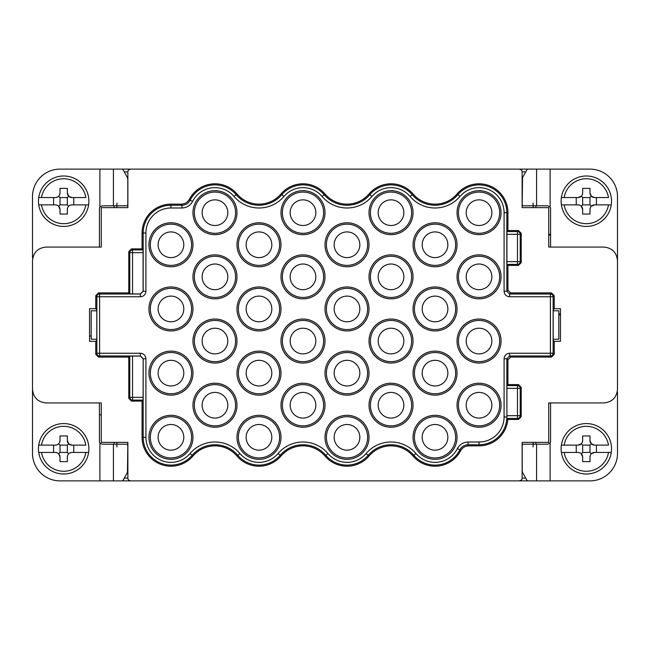 <?xml version="1.0" encoding="UTF-8"?>
<svg xmlns="http://www.w3.org/2000/svg" width="650" height="650" viewBox="0 0 650 650"><rect width="100%" height="100%" fill="white"/><g stroke="black" fill="none" stroke-linecap="round" stroke-linejoin="round"><path stroke-width="0.97" d="M579.767 452.782L578.069 452.457A4.582 4.582 0 0 1 582.66 457.039L582.66 461.622L589.989 461.622L589.989 457.039A4.582 4.582 0 0 1 594.579 452.457L611.268 452.457A25.212 25.212 0 0 1 561.381 452.457A25.212 25.212 0 0 1 586.324 423.573A25.212 25.212 0 0 1 611.268 452.457A25.212 25.212 0 0 1 561.381 452.457L564.159 452.457L561.381 452.457M594.579 445.12A4.582 4.582 0 0 1 589.989 440.529L589.989 435.947L582.66 435.947L582.66 440.529A4.582 4.582 0 0 1 578.069 445.12L564.159 445.12A22.466 22.466 0 0 1 608.489 445.12L594.579 445.12L591.337 443.771L589.989 445.12L589.989 452.457L591.337 453.798L594.579 452.457M596.408 445.12L596.408 452.457M578.069 452.457L564.159 452.457A22.466 22.466 0 0 0 608.489 452.457L611.268 452.457M561.381 445.12L564.159 445.12L561.381 445.12A25.212 25.212 0 0 1 611.268 445.12M576.241 452.457L576.241 445.12M590.314 455.341L589.989 457.039M589.989 452.457L582.66 452.457L581.311 453.798L582.66 457.039M578.069 445.12L581.311 443.771L582.66 445.12L582.66 452.457M582.335 442.227L582.66 440.529M589.989 440.529L591.337 443.771M582.66 445.12L589.989 445.12M507.926 230.555L506.927 231.554L506.927 264.396L507.926 265.403L518.472 265.403L521.219 262.649L521.219 233.309L518.472 230.555L507.926 230.555L507.926 212.68A28.884 28.884 0 0 0 457.039 193.968A28.884 28.884 0 0 1 413.026 193.968A28.884 28.884 0 0 0 369.013 193.968A28.884 28.884 0 0 1 325 193.968A28.884 28.884 0 0 0 280.987 193.968A28.884 28.884 0 0 1 236.974 193.968A28.884 28.884 0 0 0 189.402 199.241C187.582 202.345 184.876 203.978 181.285 204.149L170.958 204.149A28.884 28.884 0 0 0 142.074 233.025L142.074 248.893L131.528 248.893L128.781 251.648L128.781 292.906L98.516 292.906L95.769 295.661L95.769 308.693L89.546 308.693L89.546 341.307L95.769 341.307L95.769 354.339L98.516 357.094L128.781 357.094L128.781 398.352L131.528 401.107L142.074 401.107L142.074 437.32A28.884 28.884 0 0 0 192.961 456.032A28.884 28.884 0 0 1 236.974 456.032A28.884 28.884 0 0 0 280.987 456.032A28.884 28.884 0 0 1 325 456.032A28.884 28.884 0 0 0 369.013 456.032A28.884 28.884 0 0 1 413.026 456.032A28.884 28.884 0 0 0 460.598 450.759C462.418 447.655 465.124 446.022 468.715 445.851L479.042 445.851A28.884 28.884 0 0 0 507.821 419.445L518.472 419.445L521.219 416.691L521.219 387.351L518.472 384.597L507.926 384.597L506.927 385.604L506.886 418.446L507.821 419.445M128.781 357.094L129.781 356.094L129.781 397.353L132.527 397.353L132.527 400.108A2.754 2.754 -135 0 1 129.781 397.353L128.781 398.352M129.781 356.094L132.527 356.07L132.527 397.353L143.097 397.353L143.171 358.743L140.416 355.997L99.612 355.997A2.754 2.754 -135 0 1 96.866 353.243L95.769 354.339M536.575 169.122L528.036 169.122A27.511 5.013 90 0 0 526.451 170.536L522.551 177.661L522.21 203.052A2.754 0.504 90 0 0 522.714 205.798L536.575 205.798L536.575 169.122L589.989 169.122A27.511 27.511 0 0 1 617.5 196.633L617.5 389.188C616.72 397.572 612.137 402.155 603.744 402.935L548.73 402.935L548.73 442.366L522.137 442.366L522.137 478.124A2.754 2.754 0 0 1 519.391 480.878L521.422 479.976M617.264 391.731A2.754 2.754 0 0 1 617.5 392.852L617.5 453.367A27.511 27.511 0 0 1 589.989 480.878L528.036 480.878A27.511 5.013 90 0 1 526.451 479.464L522.551 472.339A2.754 0.504 90 0 1 522.21 469.723L522.21 446.948A2.754 0.504 90 0 1 522.714 444.202L547.812 444.202L550.103 442.975A2.754 2.754 0 0 0 550.566 441.448L550.566 402.935M533.528 444.202A2.754 0.504 -90 0 0 533.033 446.948M553.191 340.267L554.231 341.307L560.454 341.307L560.454 308.693L554.231 308.693L553.191 309.733L553.191 340.267M95.769 295.661L96.866 296.757A2.754 2.754 -45 0 1 99.612 294.003L99.612 296.757L96.866 296.757L96.866 353.243L99.612 353.243L99.612 355.997L98.516 357.094M98.516 292.906L99.612 294.003L140.416 294.003L143.171 291.257L140.343 293.93L140.416 296.757L99.612 296.757L99.612 353.243L140.416 353.243L140.343 356.07L143.097 358.816M460.598 450.759L459.859 449.808C461.663 446.615 464.392 444.933 468.049 444.762L468.715 445.851M507.926 384.597L507.926 359.84L510.681 357.094L509.584 355.997L506.829 358.743L504.083 358.743L504.083 416.975L506.829 416.975A27.788 27.788 0 0 1 479.042 444.762L468.049 444.762L468.049 442.008C463.288 442.236 459.737 444.421 457.397 448.573A25.033 25.033 0 0 1 415.959 453.538A32.727 32.727 0 0 0 366.08 453.538A25.033 25.033 0 0 1 327.933 453.538A32.727 32.727 0 0 0 278.054 453.538A25.033 25.033 0 0 1 239.907 453.538A32.727 32.727 0 0 0 190.028 453.538A25.033 25.033 0 0 1 145.917 437.32L143.171 437.32L143.171 358.743L145.917 358.743C145.6 355.396 143.772 353.567 140.416 353.243M521.219 387.351L520.219 388.351L517.473 388.351L517.473 385.604A2.754 2.754 45 0 1 520.219 388.351L520.219 415.691A2.754 2.754 135 0 1 517.473 418.446L517.473 415.691L520.219 415.691L521.219 416.691M510.681 357.094L551.484 357.094L554.231 354.339L554.231 341.307M128.781 292.906L129.781 293.906L140.343 293.93M143.097 291.184L143.073 249.893L142.074 248.893M189.402 199.241L190.141 200.192C188.427 203.426 185.697 205.107 181.951 205.237L181.285 204.149M554.231 308.693L554.231 295.661L551.484 292.906L510.681 292.906L507.926 290.16L507.926 265.403M507.926 212.68L506.829 212.68L506.829 291.257L509.584 294.003L510.681 292.906M617.5 257.148A2.754 2.754 0 0 1 617.256 258.277M550.566 247.065L550.566 208.553A2.754 2.754 0 0 0 550.103 207.025L547.812 205.798L536.575 205.798M533.033 203.052A2.754 0.504 -90 0 0 533.528 205.798M617.5 251.648L617.5 297.489M548.73 234.227L550.566 234.227M558.813 314.917L560.454 314.917M550.566 235.137L548.73 235.137M553.191 339.211L558.813 339.211L558.813 310.789L553.191 310.789M558.813 313.999L560.454 313.999M519.131 169.122L519.391 169.122A2.754 2.754 0 0 1 522.137 171.876L522.137 207.634L548.73 207.634L548.73 247.065L603.744 247.065C612.137 247.845 616.72 252.428 617.5 260.812M535.892 205.798L535.892 207.634M521.373 169.967L519.391 169.122L533.146 169.122M533.146 480.878L519.391 480.878L521.381 480.017M535.892 442.366L535.892 444.202M32.736 258.269A2.754 2.754 0 0 1 32.5 257.148L32.5 196.633A27.511 27.511 0 0 1 60.011 169.122L121.964 169.122A27.511 5.013 -90 0 1 123.549 170.536L127.449 177.661A2.754 0.504 -90 0 1 127.79 180.278L127.79 203.052A2.754 0.504 -90 0 1 127.286 205.798L102.188 205.798L99.897 207.025A2.754 2.754 0 0 0 99.434 208.553L99.434 247.065M116.472 205.798A2.754 0.504 90 0 0 116.968 203.052M32.5 398.352L32.5 352.511M95.769 308.693L96.809 309.733L96.809 340.267L95.769 341.307M113.425 480.878L121.964 480.878A27.511 5.013 -90 0 0 123.549 479.464L127.449 472.339L127.79 446.948A2.754 0.504 -90 0 0 127.286 444.202L113.425 444.202L113.425 480.878L60.011 480.878A27.511 27.511 0 0 1 32.5 453.367L32.5 392.852A2.754 2.754 0 0 1 32.744 391.723M99.434 402.935L99.434 441.448A2.754 2.754 0 0 0 99.897 442.975L102.188 444.202L113.425 444.202M116.968 446.948A2.754 0.504 90 0 0 116.472 444.202M96.809 310.789L91.187 310.789L91.187 339.211L96.809 339.211M99.434 414.863L101.27 414.863M91.187 336.001L89.546 336.001M130.869 480.878L130.609 480.878A2.754 2.754 0 0 1 127.863 478.124L127.863 442.366L101.27 442.366L101.27 402.935L46.256 402.935C37.863 402.155 33.28 397.572 32.5 389.188L32.5 260.812C33.28 252.428 37.863 247.845 46.256 247.065L101.27 247.065L101.27 207.634L127.863 207.634L127.863 171.876A2.754 2.754 0 0 1 130.609 169.122L519.391 169.122L521.406 170.007M114.108 444.202L114.108 442.366M519.391 480.878L130.609 480.878L128.716 480.122L130.609 480.878L116.854 480.878M114.108 207.634L114.108 205.798M128.732 169.861L130.609 169.122L116.854 169.122M130.869 169.122L128.814 169.788M214.971 384.621A20.613 20.613 0 0 1 235.584 405.234A20.613 20.613 0 0 1 214.971 425.848A20.613 20.613 0 0 1 194.358 405.234A20.613 20.613 0 0 1 214.971 384.621M236.974 405.234A22.002 22.002 0 0 0 214.971 383.224A22.002 22.002 0 0 0 192.961 405.234A22.002 22.002 0 0 0 214.971 427.237A22.002 22.002 0 0 0 236.974 405.234M214.971 418.072A12.838 12.838 0 0 0 227.809 405.234A12.838 12.838 0 0 0 214.971 392.397A12.838 12.838 0 0 0 202.134 405.234A12.838 12.838 0 0 0 214.971 418.072M170.958 416.707A20.613 20.613 0 0 1 191.571 437.32A20.613 20.613 0 0 1 170.958 457.933A20.613 20.613 0 0 1 150.345 437.32A20.613 20.613 0 0 1 170.958 416.707M192.961 437.32A22.002 22.002 0 0 0 170.958 415.317A22.002 22.002 0 0 0 148.947 437.32A22.002 22.002 0 0 0 170.958 459.331A22.002 22.002 0 0 0 192.961 437.32M170.958 450.157A12.838 12.838 0 0 0 183.796 437.32A12.838 12.838 0 0 0 170.958 424.491A12.838 12.838 0 0 0 158.121 437.32A12.838 12.838 0 0 0 170.958 450.157M258.984 416.707A20.613 20.613 0 0 1 279.598 437.32A20.613 20.613 0 0 1 258.984 457.933A20.613 20.613 0 0 1 238.371 437.32A20.613 20.613 0 0 1 258.984 416.707M280.987 437.32A22.002 22.002 0 0 0 258.984 415.317A22.002 22.002 0 0 0 236.974 437.32A22.002 22.002 0 0 0 258.984 459.331A22.002 22.002 0 0 0 280.987 437.32M258.984 450.157A12.838 12.838 0 0 0 271.822 437.32A12.838 12.838 0 0 0 258.984 424.491A12.838 12.838 0 0 0 246.147 437.32A12.838 12.838 0 0 0 258.984 450.157M302.998 384.621A20.613 20.613 0 0 1 323.602 405.234A20.613 20.613 0 0 1 302.998 425.848A20.613 20.613 0 0 1 282.384 405.234A20.613 20.613 0 0 1 302.998 384.621M325 405.234A22.002 22.002 0 0 0 302.998 383.224A22.002 22.002 0 0 0 280.987 405.234A22.002 22.002 0 0 0 302.998 427.237A22.002 22.002 0 0 0 325 405.234M302.998 418.072A12.838 12.838 0 0 0 315.827 405.234A12.838 12.838 0 0 0 302.998 392.397A12.838 12.838 0 0 0 290.16 405.234A12.838 12.838 0 0 0 302.998 418.072M391.016 384.621A20.613 20.613 0 0 1 411.629 405.234A20.613 20.613 0 0 1 391.016 425.848A20.613 20.613 0 0 1 370.402 405.234A20.613 20.613 0 0 1 391.016 384.621M413.026 405.234A22.002 22.002 0 0 0 391.016 383.224A22.002 22.002 0 0 0 369.013 405.234A22.002 22.002 0 0 0 391.016 427.237A22.002 22.002 0 0 0 413.026 405.234M391.016 418.072A12.838 12.838 0 0 0 403.853 405.234A12.838 12.838 0 0 0 391.016 392.397A12.838 12.838 0 0 0 378.178 405.234A12.838 12.838 0 0 0 391.016 418.072M347.002 416.707A20.613 20.613 0 0 1 367.616 437.32A20.613 20.613 0 0 1 347.002 457.933A20.613 20.613 0 0 1 326.398 437.32A20.613 20.613 0 0 1 347.002 416.707M369.013 437.32A22.002 22.002 0 0 0 347.002 415.317A22.002 22.002 0 0 0 325 437.32A22.002 22.002 0 0 0 347.002 459.331A22.002 22.002 0 0 0 369.013 437.32M347.002 450.157A12.838 12.838 0 0 0 359.84 437.32A12.838 12.838 0 0 0 347.002 424.491A12.838 12.838 0 0 0 334.173 437.32A12.838 12.838 0 0 0 347.002 450.157M479.042 384.621A20.613 20.613 0 0 1 499.655 405.234A20.613 20.613 0 0 1 479.042 425.848A20.613 20.613 0 0 1 458.429 405.234A20.613 20.613 0 0 1 479.042 384.621M501.052 405.234A22.002 22.002 0 0 0 479.042 383.224A22.002 22.002 0 0 0 457.039 405.234A22.002 22.002 0 0 0 479.042 427.237A22.002 22.002 0 0 0 501.052 405.234M479.042 418.072A12.838 12.838 0 0 0 491.879 405.234A12.838 12.838 0 0 0 479.042 392.397A12.838 12.838 0 0 0 466.204 405.234A12.838 12.838 0 0 0 479.042 418.072M435.029 416.707A20.613 20.613 0 0 1 455.642 437.32A20.613 20.613 0 0 1 435.029 457.933A20.613 20.613 0 0 1 414.416 437.32A20.613 20.613 0 0 1 435.029 416.707M457.039 437.32A22.002 22.002 0 0 0 435.029 415.317A22.002 22.002 0 0 0 413.026 437.32A22.002 22.002 0 0 0 435.029 459.331A22.002 22.002 0 0 0 457.039 437.32M435.029 450.157A12.838 12.838 0 0 0 447.866 437.32A12.838 12.838 0 0 0 435.029 424.491A12.838 12.838 0 0 0 422.191 437.32A12.838 12.838 0 0 0 435.029 450.157M214.971 320.434A20.613 20.613 0 0 1 235.584 341.047A20.613 20.613 0 0 1 214.971 361.66A20.613 20.613 0 0 1 194.358 341.047A20.613 20.613 0 0 1 214.971 320.434M236.974 341.047A22.002 22.002 0 0 0 214.971 319.036A22.002 22.002 0 0 0 192.961 341.047A22.002 22.002 0 0 0 214.971 363.049A22.002 22.002 0 0 0 236.974 341.047M214.971 353.884A12.838 12.838 0 0 0 227.809 341.047A12.838 12.838 0 0 0 214.971 328.209A12.838 12.838 0 0 0 202.134 341.047A12.838 12.838 0 0 0 214.971 353.884M170.958 352.527A20.613 20.613 0 0 1 191.571 373.141A20.613 20.613 0 0 1 170.958 393.754A20.613 20.613 0 0 1 150.345 373.141A20.613 20.613 0 0 1 170.958 352.527M192.961 373.141A22.002 22.002 0 0 0 170.958 351.13A22.002 22.002 0 0 0 148.947 373.141A22.002 22.002 0 0 0 170.958 395.143A22.002 22.002 0 0 0 192.961 373.141M170.958 385.978A12.838 12.838 0 0 0 183.796 373.141A12.838 12.838 0 0 0 170.958 360.303A12.838 12.838 0 0 0 158.121 373.141A12.838 12.838 0 0 0 170.958 385.978M258.984 352.527A20.613 20.613 0 0 1 279.598 373.141A20.613 20.613 0 0 1 258.984 393.754A20.613 20.613 0 0 1 238.371 373.141A20.613 20.613 0 0 1 258.984 352.527M280.987 373.141A22.002 22.002 0 0 0 258.984 351.13A22.002 22.002 0 0 0 236.974 373.141A22.002 22.002 0 0 0 258.984 395.143A22.002 22.002 0 0 0 280.987 373.141M258.984 385.978A12.838 12.838 0 0 0 271.822 373.141A12.838 12.838 0 0 0 258.984 360.303A12.838 12.838 0 0 0 246.147 373.141A12.838 12.838 0 0 0 258.984 385.978M391.016 320.434A20.613 20.613 0 0 1 411.629 341.047A20.613 20.613 0 0 1 391.016 361.66A20.613 20.613 0 0 1 370.402 341.047A20.613 20.613 0 0 1 391.016 320.434M413.026 341.047A22.002 22.002 0 0 0 391.016 319.036A22.002 22.002 0 0 0 369.013 341.047A22.002 22.002 0 0 0 391.016 363.049A22.002 22.002 0 0 0 413.026 341.047M391.016 353.884A12.838 12.838 0 0 0 403.853 341.047A12.838 12.838 0 0 0 391.016 328.209A12.838 12.838 0 0 0 378.178 341.047A12.838 12.838 0 0 0 391.016 353.884M347.002 352.527A20.613 20.613 0 0 1 367.616 373.141A20.613 20.613 0 0 1 347.002 393.754A20.613 20.613 0 0 1 326.398 373.141A20.613 20.613 0 0 1 347.002 352.527M369.013 373.141A22.002 22.002 0 0 0 347.002 351.13A22.002 22.002 0 0 0 325 373.141A22.002 22.002 0 0 0 347.002 395.143A22.002 22.002 0 0 0 369.013 373.141M347.002 385.978A12.838 12.838 0 0 0 359.84 373.141A12.838 12.838 0 0 0 347.002 360.303A12.838 12.838 0 0 0 334.173 373.141A12.838 12.838 0 0 0 347.002 385.978M479.042 320.434A20.613 20.613 0 0 1 499.655 341.047A20.613 20.613 0 0 1 479.042 361.66A20.613 20.613 0 0 1 458.429 341.047A20.613 20.613 0 0 1 479.042 320.434M501.052 341.047A22.002 22.002 0 0 0 479.042 319.036A22.002 22.002 0 0 0 457.039 341.047A22.002 22.002 0 0 0 479.042 363.049A22.002 22.002 0 0 0 501.052 341.047M479.042 353.884A12.838 12.838 0 0 0 491.879 341.047A12.838 12.838 0 0 0 479.042 328.209A12.838 12.838 0 0 0 466.204 341.047A12.838 12.838 0 0 0 479.042 353.884M435.029 352.527A20.613 20.613 0 0 1 455.642 373.141A20.613 20.613 0 0 1 435.029 393.754A20.613 20.613 0 0 1 414.416 373.141A20.613 20.613 0 0 1 435.029 352.527M457.039 373.141A22.002 22.002 0 0 0 435.029 351.13A22.002 22.002 0 0 0 413.026 373.141A22.002 22.002 0 0 0 435.029 395.143A22.002 22.002 0 0 0 457.039 373.141M435.029 385.978A12.838 12.838 0 0 0 447.866 373.141A12.838 12.838 0 0 0 435.029 360.303A12.838 12.838 0 0 0 422.191 373.141A12.838 12.838 0 0 0 435.029 385.978M214.971 256.246A20.613 20.613 0 0 1 235.584 276.859A20.613 20.613 0 0 1 214.971 297.473A20.613 20.613 0 0 1 194.358 276.859A20.613 20.613 0 0 1 214.971 256.246M236.974 276.859A22.002 22.002 0 0 0 214.971 254.857A22.002 22.002 0 0 0 192.961 276.859A22.002 22.002 0 0 0 214.971 298.87A22.002 22.002 0 0 0 236.974 276.859M214.971 289.697A12.838 12.838 0 0 0 227.809 276.859A12.838 12.838 0 0 0 214.971 264.022A12.838 12.838 0 0 0 202.134 276.859A12.838 12.838 0 0 0 214.971 289.697M170.958 288.34A20.613 20.613 0 0 1 191.571 308.953A20.613 20.613 0 0 1 170.958 329.566A20.613 20.613 0 0 1 150.345 308.953A20.613 20.613 0 0 1 170.958 288.34M192.961 308.953A22.002 22.002 0 0 0 170.958 286.951A22.002 22.002 0 0 0 148.947 308.953A22.002 22.002 0 0 0 170.958 330.964A22.002 22.002 0 0 0 192.961 308.953M170.958 321.791A12.838 12.838 0 0 0 183.796 308.953A12.838 12.838 0 0 0 170.958 296.116A12.838 12.838 0 0 0 158.121 308.953A12.838 12.838 0 0 0 170.958 321.791M302.998 256.246A20.613 20.613 0 0 1 323.602 276.859A20.613 20.613 0 0 1 302.998 297.473A20.613 20.613 0 0 1 282.384 276.859A20.613 20.613 0 0 1 302.998 256.246M325 276.859A22.002 22.002 0 0 0 302.998 254.857A22.002 22.002 0 0 0 280.987 276.859A22.002 22.002 0 0 0 302.998 298.87A22.002 22.002 0 0 0 325 276.859M302.998 289.697A12.838 12.838 0 0 0 315.827 276.859A12.838 12.838 0 0 0 302.998 264.022A12.838 12.838 0 0 0 290.16 276.859A12.838 12.838 0 0 0 302.998 289.697M258.984 288.34A20.613 20.613 0 0 1 279.598 308.953A20.613 20.613 0 0 1 258.984 329.566A20.613 20.613 0 0 1 238.371 308.953A20.613 20.613 0 0 1 258.984 288.34M280.987 308.953A22.002 22.002 0 0 0 258.984 286.951A22.002 22.002 0 0 0 236.974 308.953A22.002 22.002 0 0 0 258.984 330.964A22.002 22.002 0 0 0 280.987 308.953M258.984 321.791A12.838 12.838 0 0 0 271.822 308.953A12.838 12.838 0 0 0 258.984 296.116A12.838 12.838 0 0 0 246.147 308.953A12.838 12.838 0 0 0 258.984 321.791M391.016 256.246A20.613 20.613 0 0 1 411.629 276.859A20.613 20.613 0 0 1 391.016 297.473A20.613 20.613 0 0 1 370.402 276.859A20.613 20.613 0 0 1 391.016 256.246M413.026 276.859A22.002 22.002 0 0 0 391.016 254.857A22.002 22.002 0 0 0 369.013 276.859A22.002 22.002 0 0 0 391.016 298.87A22.002 22.002 0 0 0 413.026 276.859M391.016 289.697A12.838 12.838 0 0 0 403.853 276.859A12.838 12.838 0 0 0 391.016 264.022A12.838 12.838 0 0 0 378.178 276.859A12.838 12.838 0 0 0 391.016 289.697M347.002 288.34A20.613 20.613 0 0 1 367.616 308.953A20.613 20.613 0 0 1 347.002 329.566A20.613 20.613 0 0 1 326.398 308.953A20.613 20.613 0 0 1 347.002 288.34M369.013 308.953A22.002 22.002 0 0 0 347.002 286.951A22.002 22.002 0 0 0 325 308.953A22.002 22.002 0 0 0 347.002 330.964A22.002 22.002 0 0 0 369.013 308.953M347.002 321.791A12.838 12.838 0 0 0 359.84 308.953A12.838 12.838 0 0 0 347.002 296.116A12.838 12.838 0 0 0 334.173 308.953A12.838 12.838 0 0 0 347.002 321.791M479.042 256.246A20.613 20.613 0 0 1 499.655 276.859A20.613 20.613 0 0 1 479.042 297.473A20.613 20.613 0 0 1 458.429 276.859A20.613 20.613 0 0 1 479.042 256.246M501.052 276.859A22.002 22.002 0 0 0 479.042 254.857A22.002 22.002 0 0 0 457.039 276.859A22.002 22.002 0 0 0 479.042 298.87A22.002 22.002 0 0 0 501.052 276.859M479.042 289.697A12.838 12.838 0 0 0 491.879 276.859A12.838 12.838 0 0 0 479.042 264.022A12.838 12.838 0 0 0 466.204 276.859A12.838 12.838 0 0 0 479.042 289.697M435.029 288.34A20.613 20.613 0 0 1 455.642 308.953A20.613 20.613 0 0 1 435.029 329.566A20.613 20.613 0 0 1 414.416 308.953A20.613 20.613 0 0 1 435.029 288.34M457.039 308.953A22.002 22.002 0 0 0 435.029 286.951A22.002 22.002 0 0 0 413.026 308.953A22.002 22.002 0 0 0 435.029 330.964A22.002 22.002 0 0 0 457.039 308.953M435.029 321.791A12.838 12.838 0 0 0 447.866 308.953A12.838 12.838 0 0 0 435.029 296.116A12.838 12.838 0 0 0 422.191 308.953A12.838 12.838 0 0 0 435.029 321.791M214.971 192.067A20.613 20.613 0 0 1 235.584 212.68A20.613 20.613 0 0 1 214.971 233.293A20.613 20.613 0 0 1 194.358 212.68A20.613 20.613 0 0 1 214.971 192.067M236.974 212.68A22.002 22.002 0 0 0 214.971 190.669A22.002 22.002 0 0 0 192.961 212.68A22.002 22.002 0 0 0 214.971 234.682A22.002 22.002 0 0 0 236.974 212.68M214.971 225.509A12.838 12.838 0 0 0 227.809 212.68A12.838 12.838 0 0 0 214.971 199.843A12.838 12.838 0 0 0 202.134 212.68A12.838 12.838 0 0 0 214.971 225.509M170.958 224.153A20.613 20.613 0 0 1 191.571 244.766A20.613 20.613 0 0 1 170.958 265.379A20.613 20.613 0 0 1 150.345 244.766A20.613 20.613 0 0 1 170.958 224.153M192.961 244.766A22.002 22.002 0 0 0 170.958 222.763A22.002 22.002 0 0 0 148.947 244.766A22.002 22.002 0 0 0 170.958 266.776A22.002 22.002 0 0 0 192.961 244.766M170.958 257.603A12.838 12.838 0 0 0 183.796 244.766A12.838 12.838 0 0 0 170.958 231.928A12.838 12.838 0 0 0 158.121 244.766A12.838 12.838 0 0 0 170.958 257.603M302.998 192.067A20.613 20.613 0 0 1 323.602 212.68A20.613 20.613 0 0 1 302.998 233.293A20.613 20.613 0 0 1 282.384 212.68A20.613 20.613 0 0 1 302.998 192.067M325 212.68A22.002 22.002 0 0 0 302.998 190.669A22.002 22.002 0 0 0 280.987 212.68A22.002 22.002 0 0 0 302.998 234.682A22.002 22.002 0 0 0 325 212.68M302.998 225.509A12.838 12.838 0 0 0 315.827 212.68A12.838 12.838 0 0 0 302.998 199.843A12.838 12.838 0 0 0 290.16 212.68A12.838 12.838 0 0 0 302.998 225.509M258.984 224.153A20.613 20.613 0 0 1 279.598 244.766A20.613 20.613 0 0 1 258.984 265.379A20.613 20.613 0 0 1 238.371 244.766A20.613 20.613 0 0 1 258.984 224.153M280.987 244.766A22.002 22.002 0 0 0 258.984 222.763A22.002 22.002 0 0 0 236.974 244.766A22.002 22.002 0 0 0 258.984 266.776A22.002 22.002 0 0 0 280.987 244.766M258.984 257.603A12.838 12.838 0 0 0 271.822 244.766A12.838 12.838 0 0 0 258.984 231.928A12.838 12.838 0 0 0 246.147 244.766A12.838 12.838 0 0 0 258.984 257.603M391.016 192.067A20.613 20.613 0 0 1 411.629 212.68A20.613 20.613 0 0 1 391.016 233.293A20.613 20.613 0 0 1 370.402 212.68A20.613 20.613 0 0 1 391.016 192.067M413.026 212.68A22.002 22.002 0 0 0 391.016 190.669A22.002 22.002 0 0 0 369.013 212.68A22.002 22.002 0 0 0 391.016 234.682A22.002 22.002 0 0 0 413.026 212.68M391.016 225.509A12.838 12.838 0 0 0 403.853 212.68A12.838 12.838 0 0 0 391.016 199.843A12.838 12.838 0 0 0 378.178 212.68A12.838 12.838 0 0 0 391.016 225.509M347.002 224.153A20.613 20.613 0 0 1 367.616 244.766A20.613 20.613 0 0 1 347.002 265.379A20.613 20.613 0 0 1 326.398 244.766A20.613 20.613 0 0 1 347.002 224.153M369.013 244.766A22.002 22.002 0 0 0 347.002 222.763A22.002 22.002 0 0 0 325 244.766A22.002 22.002 0 0 0 347.002 266.776A22.002 22.002 0 0 0 369.013 244.766M347.002 257.603A12.838 12.838 0 0 0 359.84 244.766A12.838 12.838 0 0 0 347.002 231.928A12.838 12.838 0 0 0 334.173 244.766A12.838 12.838 0 0 0 347.002 257.603M479.042 192.067A20.613 20.613 0 0 1 499.655 212.68A20.613 20.613 0 0 1 479.042 233.293A20.613 20.613 0 0 1 458.429 212.68A20.613 20.613 0 0 1 479.042 192.067M501.052 212.68A22.002 22.002 0 0 0 479.042 190.669A22.002 22.002 0 0 0 457.039 212.68A22.002 22.002 0 0 0 479.042 234.682A22.002 22.002 0 0 0 501.052 212.68M479.042 225.509A12.838 12.838 0 0 0 491.879 212.68A12.838 12.838 0 0 0 479.042 199.843A12.838 12.838 0 0 0 466.204 212.68A12.838 12.838 0 0 0 479.042 225.509M455.642 244.766A20.613 20.613 0 0 0 435.029 224.153A20.613 20.613 0 0 0 414.416 244.766A20.613 20.613 0 0 0 435.029 265.379A20.613 20.613 0 0 0 455.642 244.766M457.039 244.766A22.002 22.002 0 0 0 435.029 222.763A22.002 22.002 0 0 0 413.026 244.766A22.002 22.002 0 0 0 435.029 266.776A22.002 22.002 0 0 0 457.039 244.766M435.029 257.603A12.838 12.838 0 0 0 447.866 244.766A12.838 12.838 0 0 0 435.029 231.928A12.838 12.838 0 0 0 422.191 244.766A12.838 12.838 0 0 0 435.029 257.603M142.074 401.107L143.073 400.108L143.097 397.353M140.343 356.07L132.527 356.07M170.958 204.149L170.958 205.237L181.951 205.237L181.951 207.992C186.713 207.764 190.263 205.579 192.603 201.427A25.033 25.033 0 0 1 234.041 196.463L236.137 194.683A29.981 29.981 0 0 0 281.824 194.683A27.788 27.788 0 0 1 324.163 194.683A29.981 29.981 0 0 0 369.85 194.683A27.788 27.788 0 0 1 412.189 194.683A29.981 29.981 0 0 0 457.876 194.683A27.788 27.788 0 0 1 506.829 212.68L504.083 212.68A25.033 25.033 0 0 0 459.973 196.463L457.039 193.968M280.987 341.047A22.002 22.002 0 0 0 302.998 363.049A22.002 22.002 0 0 0 325 341.047A22.002 22.002 0 0 0 302.998 319.036A22.002 22.002 0 0 0 280.987 341.047M302.998 320.434A20.613 20.613 0 0 1 323.602 341.047A20.613 20.613 0 0 1 302.998 361.66A20.613 20.613 0 0 1 282.384 341.047A20.613 20.613 0 0 1 302.998 320.434M302.998 353.884A12.838 12.838 0 0 0 315.827 341.047A12.838 12.838 0 0 0 302.998 328.209A12.838 12.838 0 0 0 290.16 341.047A12.838 12.838 0 0 0 302.998 353.884M57.119 205.205L55.421 204.88A4.582 4.582 0 0 1 60.011 209.471L60.011 214.053L67.34 214.053L67.34 209.471A4.582 4.582 0 0 1 71.931 204.88L88.619 204.88A25.212 25.212 0 0 1 38.732 204.88A25.212 25.212 0 0 1 63.676 175.996A25.212 25.212 0 0 1 88.619 204.88A25.212 25.212 0 0 1 38.732 204.88L41.511 204.88L38.732 204.88M71.931 197.543A4.582 4.582 0 0 1 67.34 192.961L67.34 188.378L60.011 188.378L60.011 192.961A4.582 4.582 0 0 1 55.421 197.543L41.511 197.543A22.466 22.466 0 0 1 85.841 197.543L71.931 197.543L68.689 196.202L67.34 197.543L67.34 204.88L68.689 206.229M73.759 197.543L73.759 204.88M55.421 204.88L41.511 204.88A22.466 22.466 0 0 0 85.841 204.88L88.619 204.88M38.732 197.543L41.511 197.543L38.732 197.543A25.212 25.212 0 0 1 88.619 197.543M53.592 204.88L53.592 197.543M71.931 204.88L70.233 205.205M67.665 207.773L67.34 209.471M67.34 204.88L60.011 204.88L58.663 206.229L60.011 209.471M58.663 196.202L60.011 197.543L60.011 204.88M55.421 197.543L57.119 197.218M59.686 194.659L60.011 192.961M67.34 192.961L68.689 196.202M60.011 197.543L67.34 197.543M57.119 452.782L55.421 452.457A4.582 4.582 0 0 1 60.011 457.039L60.011 461.622L67.34 461.622L67.34 457.039A4.582 4.582 0 0 1 71.931 452.457L88.619 452.457A25.212 25.212 0 0 1 38.732 452.457A25.212 25.212 0 0 1 63.676 423.573A25.212 25.212 0 0 1 88.619 452.457A25.212 25.212 0 0 1 38.732 452.457L41.511 452.457L38.732 452.457M71.931 445.12A4.582 4.582 0 0 1 67.34 440.529L67.34 435.947L60.011 435.947L60.011 440.529A4.582 4.582 0 0 1 55.421 445.12L41.511 445.12A22.466 22.466 0 0 1 85.841 445.12L71.931 445.12L68.689 443.771L67.34 445.12L67.34 452.457L68.689 453.798M73.759 445.12L73.759 452.457M55.421 452.457L41.511 452.457A22.466 22.466 0 0 0 85.841 452.457L88.619 452.457M38.732 445.12L41.511 445.12L38.732 445.12A25.212 25.212 0 0 1 88.619 445.12M53.592 452.457L53.592 445.12M71.931 452.457L70.233 452.782M67.665 455.341L67.34 457.039M67.34 452.457L60.011 452.457L58.663 453.798L60.011 457.039M58.663 443.771L60.011 445.12L60.011 452.457M55.421 445.12L57.119 444.795M59.686 442.227L60.011 440.529M67.34 440.529L68.689 443.771M60.011 445.12L67.34 445.12M579.767 205.205L578.069 204.88A4.582 4.582 0 0 1 582.66 209.471L582.66 214.053L589.989 214.053L589.989 209.471A4.582 4.582 0 0 1 594.579 204.88L611.268 204.88A25.212 25.212 0 0 1 561.381 204.88A25.212 25.212 0 0 1 586.324 175.996A25.212 25.212 0 0 1 611.268 204.88A25.212 25.212 0 0 1 561.381 204.88L564.159 204.88L561.381 204.88M594.579 197.543A4.582 4.582 0 0 1 589.989 192.961L589.989 188.378L582.66 188.378L582.66 192.961A4.582 4.582 0 0 1 578.069 197.543L564.159 197.543A22.466 22.466 0 0 1 608.489 197.543L594.579 197.543L591.337 196.202L589.989 197.543L589.989 204.88L591.337 206.229L594.579 204.88M596.408 197.543L596.408 204.88M578.069 204.88L564.159 204.88A22.466 22.466 0 0 0 608.489 204.88L611.268 204.88M561.381 197.543L564.159 197.543L561.381 197.543A25.212 25.212 0 0 1 611.268 197.543M576.241 204.88L576.241 197.543M590.314 207.773L589.989 209.471M589.989 204.88L582.66 204.88L581.311 206.229L582.66 209.471M578.069 197.543L581.311 196.202L582.66 197.543L582.66 204.88M582.335 194.659L582.66 192.961M589.989 192.961L591.337 196.202M582.66 197.543L589.989 197.543M131.528 401.107L132.527 400.108L143.073 400.108M145.917 358.743L145.917 437.32M192.961 456.032L192.124 455.317A27.788 27.788 0 0 1 143.171 437.32L142.074 437.32M236.974 456.032L237.811 455.317A29.981 29.981 0 0 0 192.124 455.317L190.028 453.538M280.987 456.032L280.15 455.317A27.788 27.788 0 0 1 237.811 455.317L239.907 453.538M325 456.032L325.837 455.317A29.981 29.981 0 0 0 280.15 455.317L278.054 453.538M369.013 456.032L368.176 455.317A27.788 27.788 0 0 1 325.837 455.317L327.933 453.538M413.026 456.032L413.863 455.317A29.981 29.981 0 0 0 368.176 455.317L366.08 453.538M457.397 448.573L459.859 449.808A27.788 27.788 0 0 1 413.863 455.317L415.959 453.538M507.926 359.84L506.829 358.743L506.902 416.975M479.042 445.851L479.042 442.008A25.033 25.033 0 0 0 504.083 416.975M468.049 442.008L479.042 442.008M506.902 415.691L517.473 415.691L517.473 388.351L506.902 388.351M506.927 385.604L517.473 385.604L518.472 384.597M518.472 419.445L517.473 418.446L506.886 418.446M554.231 354.339L553.134 353.243A2.754 2.754 135 0 1 550.387 355.997L509.584 355.997L509.584 353.243C506.236 353.567 504.4 355.396 504.083 358.743M551.484 357.094L550.387 355.997L550.387 353.243L553.134 353.243L553.134 296.757L554.231 295.661M509.584 353.243L550.387 353.243L550.387 294.003A2.754 2.754 45 0 1 553.134 296.757L509.584 296.757L509.584 294.003L550.387 294.003L551.484 292.906M143.097 252.647L129.781 252.647A2.754 2.754 -45 0 1 132.527 249.893L132.527 293.93M129.781 293.906L129.781 252.647L128.781 251.648M131.528 248.893L132.527 249.893L143.073 249.893M140.416 296.757C143.764 296.433 145.6 294.604 145.917 291.257L143.171 291.257L143.171 233.025L142.074 233.025M143.171 233.025A27.788 27.788 0 0 1 170.958 205.237L170.958 207.992A25.033 25.033 0 0 0 145.917 233.025L143.171 233.025M236.974 193.968L236.137 194.683A27.788 27.788 0 0 0 190.141 200.192L192.603 201.427M280.987 193.968L283.92 196.463A25.033 25.033 0 0 1 322.067 196.463L325 193.968M369.013 193.968L371.946 196.463A25.033 25.033 0 0 1 410.093 196.463L413.026 193.968M506.902 261.649L520.219 261.649A2.754 2.754 135 0 1 517.473 264.396L517.473 231.554A2.754 2.754 45 0 1 520.219 234.309L506.902 234.309M521.219 233.309L520.219 234.309L520.219 261.649L521.219 262.649M518.472 265.403L517.473 264.396L506.927 264.396M518.472 230.555L517.473 231.554L506.927 231.554M507.926 290.16L506.829 291.257L504.083 291.257L504.083 212.68M550.103 169.122L550.103 207.025M536.575 480.878L536.575 444.202M550.103 442.975L550.103 480.878M533.146 207.634L533.146 205.798M525.72 171.876L522.137 171.876M522.137 478.124L525.72 478.124M533.146 444.202L533.146 442.366M99.897 480.878L99.897 442.975M113.425 169.122L113.425 205.798M99.897 207.025L99.897 169.122M116.854 442.366L116.854 444.202M124.28 478.124L127.863 478.124M127.863 171.876L124.28 171.876M116.854 205.798L116.854 207.634M145.917 233.025L145.917 291.257M181.951 207.992L170.958 207.992M234.041 196.463A32.727 32.727 0 0 0 283.92 196.463M322.067 196.463A32.727 32.727 0 0 0 371.946 196.463M410.093 196.463A32.727 32.727 0 0 0 459.973 196.463M504.083 291.257C504.4 294.604 506.228 296.433 509.584 296.757"/></g></svg>
